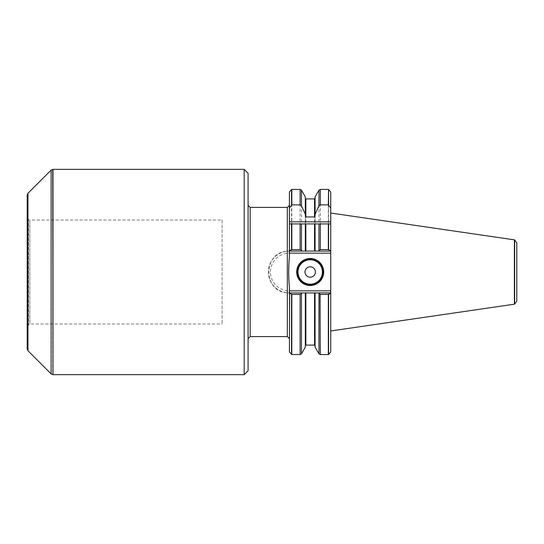 <?xml version="1.0" encoding="UTF-8"?>
<svg xmlns="http://www.w3.org/2000/svg" width="544" height="544" viewBox="0 0 544 544"><rect width="100%" height="100%" fill="white"/><g stroke="black" fill="none" stroke-linecap="round" stroke-linejoin="round"><path stroke-width="0.41" stroke-dasharray="2.72 2.04" d="M222.102 220.028L222.102 323.972L222.102 220.028L29.798 220.028L29.798 323.972L29.798 220.028L28.499 219.273L28.499 324.727L28.499 219.273L27.2 217.974L27.2 326.026L27.2 217.974M330.732 330.97L330.732 212.942L330.732 331.058L330.732 251.083L315.071 251.083L315.071 196.901M329.929 293.692L330.732 292.917L330.732 213.03M244.195 169.347L244.195 374.653M52.986 169.347L52.986 374.653M329.929 250.308L328.324 249.58L328.324 189.428M290.21 250.308L289.279 251.083L330.732 251.083L330.732 221.843M320.294 189.428L320.294 249.58L318.532 251.083L330.48 251.083M330.732 223.924L315.071 223.924L315.071 251.083L315.071 216.26M289.415 223.924L305.327 223.924L305.327 251.083L315.071 251.083L305.327 251.083L305.327 216.26M291.822 189.428L291.822 249.58L300.111 249.58L301.872 251.083L289.66 251.083L305.327 251.083L305.327 196.901M291.822 249.58L290.836 249.866M289.415 205.34L289.415 192.032M289.415 221.843L289.415 257.088M248.091 338.66L248.091 205.34L248.091 338.66M248.091 370.75L248.091 173.25M328.324 354.572L328.324 294.42L329.31 294.134M320.294 354.572L320.294 294.42L328.324 294.42M315.071 347.099L315.071 292.917L318.532 292.917L319.206 293.984M315.071 292.917L315.071 345.61L315.071 292.917L305.327 292.917L315.071 292.917M291.822 354.572L291.822 294.42L300.111 294.42L301.872 292.917L305.327 292.917L305.327 347.099M290.21 293.692L291.822 294.42M289.415 351.968L289.673 292.944M289.415 286.912L289.415 338.66L289.279 292.917L330.48 292.917M287.334 292.828L289.279 292.917A20.917 20.917 0 0 1 268.362 272A20.917 20.917 0 0 1 289.279 251.083L287.334 251.172C262.772 252.13 262.759 291.856 287.334 292.828L287.334 336.58M27.2 348.888L27.2 195.112M314.554 223.924L305.85 223.924M310.202 284.995A12.995 12.995 0 0 1 298.948 265.506A12.995 12.995 0 0 1 321.456 265.506A12.995 12.995 0 0 1 310.202 284.995A12.995 12.995 0 0 1 298.948 265.506A12.995 12.995 0 0 1 321.456 265.506A12.995 12.995 0 0 1 310.202 284.995M514.4 304.184L514.4 239.816M328.583 249.628L328.583 189.468M318.94 250.362L318.94 190.203M314.554 251.083L314.554 198.914M305.85 251.083L305.85 198.914M301.464 250.362L301.464 190.203M300.111 249.58L300.111 189.428M291.557 249.628L291.557 189.468M328.583 354.532L328.583 294.372M318.94 353.797L318.94 293.638M314.554 345.086L314.554 292.917M305.85 345.086L305.85 292.917M301.464 353.797L301.464 293.638M300.111 354.572L300.111 294.42M291.557 354.532L291.557 294.372M287.334 251.172L287.334 207.42M250.172 336.58L250.172 207.42M52.727 169.374L52.727 374.626M51.116 170.122L51.116 373.878M27.962 193.276L27.962 350.724M289.279 253.157L289.279 251.083A20.917 20.917 0 0 0 268.362 272A20.917 20.917 0 0 0 289.279 292.917L289.279 290.843A18.843 18.843 0 0 1 270.443 272A18.843 18.843 0 0 1 289.279 253.157L330.732 253.157M330.732 290.843L289.279 290.843M514.658 304.096L514.658 239.904M27.2 326.026L29.798 323.972L222.102 323.972"/><path stroke-width="0.82" d="M516.8 301.138L516.8 242.862L516.8 301.138L514.658 304.096L514.658 239.904L330.732 213.03L330.732 331.058M244.195 374.653L244.195 169.347L52.986 169.347L52.986 374.653L244.195 374.653L248.091 370.75L248.091 173.25L244.195 169.347M330.48 292.917L328.324 294.42L320.294 294.42L318.532 292.917L330.732 292.917L330.732 351.968L330.732 223.924L328.324 223.924L328.324 249.58L330.48 251.083L329.929 250.308M328.583 204.918L328.583 189.468L328.324 204.864L330.732 208.094L330.732 221.843L330.732 192.032L330.732 208.094M328.324 249.58L320.294 249.58L328.324 249.58M328.324 189.428L320.294 189.428L318.94 190.203L315.071 196.901L315.071 214.309L318.94 205.822L320.294 204.864L328.324 204.864M328.324 223.924L315.071 223.924L315.071 251.083L318.532 251.083L320.294 249.58L320.294 223.924M301.464 190.203L300.111 189.428L291.822 189.428L291.822 204.864L300.111 204.864L301.464 205.822L301.464 190.203L305.327 196.901L305.327 216.26L305.85 216.947L314.554 216.947L315.071 216.26L315.071 214.309M314.554 251.083L314.554 223.924L305.327 223.924L305.327 251.083L330.48 251.083M301.464 205.822L305.327 214.309M301.464 250.362L301.872 251.083L305.327 251.083L289.66 251.083L291.822 249.58L300.111 249.58L301.464 250.362L301.464 223.924L291.822 223.924L291.822 249.58M305.85 251.083L305.85 223.924L301.464 223.924M291.557 204.918L291.557 189.468L289.415 192.032L289.415 208.094L291.822 204.864M291.822 223.924L289.415 223.924L289.415 257.088C288.47 267.077 288.47 277.018 289.415 286.912L289.415 290.843L330.732 290.843M290.836 249.866L290.21 250.308M248.091 338.66L250.172 336.58L287.334 336.58L287.334 207.42L289.415 205.34L289.415 221.843L289.415 208.094M289.415 223.924L289.415 221.843L330.732 221.843L330.732 223.924M329.31 294.134L329.929 293.692M328.324 294.42L328.324 354.572L320.294 354.572L320.035 294.399M301.464 293.638L300.111 294.42L291.822 294.42L289.66 292.917L305.327 292.917L301.872 292.917L301.464 293.638L301.464 353.797L305.327 347.099L305.327 292.917L318.532 292.917L315.071 292.917L315.071 347.099L318.94 353.797L320.294 354.572M291.822 294.42L291.822 354.572L300.111 354.572L301.464 353.797M289.673 292.944L290.21 293.692M289.66 292.917L289.415 351.968L291.822 354.572M289.415 292.917L289.415 290.843M27.962 193.276L27.962 350.724L27.2 348.888L27.2 195.112L27.962 193.276L51.116 170.122L52.986 169.347M310.202 258.488A13.512 13.512 0 0 1 321.905 278.759A13.512 13.512 0 0 1 298.5 278.759A13.512 13.512 0 0 1 310.202 258.488M310.202 284.995A12.995 12.995 0 0 0 323.197 272A12.995 12.995 0 0 0 310.202 259.005A12.995 12.995 0 0 0 297.208 272A12.995 12.995 0 0 0 310.202 284.995M310.202 266.805A5.195 5.195 0 0 1 314.704 274.598A5.195 5.195 0 0 1 305.701 274.598A5.195 5.195 0 0 1 310.202 266.805A5.195 5.195 0 0 0 305.007 272A5.195 5.195 0 0 0 310.202 277.195A5.195 5.195 0 0 0 315.398 272A5.195 5.195 0 0 0 310.202 266.805M514.4 239.816L514.4 304.184L330.732 330.97M328.583 223.924L328.583 249.628M320.294 189.428L320.294 204.864M318.94 190.203L318.94 205.822M318.94 223.924L318.94 250.362M315.071 198.39L314.554 198.914L314.554 216.947M314.554 198.914L305.85 198.914L305.85 216.947M300.111 189.428L300.111 204.864M300.111 223.924L300.111 249.58M291.557 223.924L291.557 249.628M328.583 294.372L328.583 354.532L330.732 351.968M318.94 293.638L318.94 353.797M314.554 292.917L314.554 345.086L315.071 345.61M305.85 292.917L305.85 345.086L305.327 345.61M300.111 294.42L300.111 354.572M291.557 294.372L291.557 354.532M287.334 207.42L250.172 207.42L250.172 336.58M52.986 374.653L52.727 169.374M52.727 374.626L51.116 373.878L51.116 170.122M330.732 253.157L289.415 253.157M310.202 284.213A12.213 12.213 0 0 0 320.776 265.894A12.213 12.213 0 0 0 299.622 265.894A12.213 12.213 0 0 0 310.202 284.213M328.583 189.468L330.732 192.032M305.85 198.914L305.327 198.39M314.554 345.086L305.85 345.086M287.334 336.58L289.415 338.66M250.172 207.42L248.091 205.34M27.962 350.724L51.116 373.878M514.658 239.904L516.8 242.862"/></g></svg>
